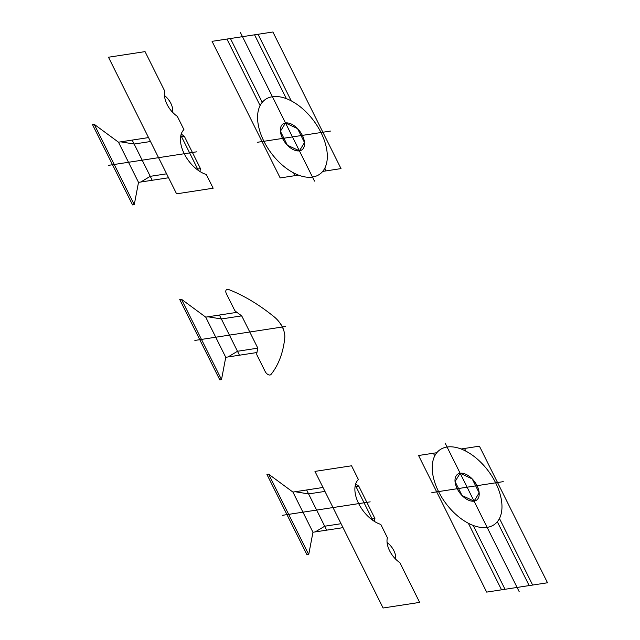 <?xml version="1.0" encoding="UTF-8"?>
<svg xmlns="http://www.w3.org/2000/svg" width="640" height="640" viewBox="0 0 640 640"><rect width="100%" height="100%" fill="white"/><g stroke="black" fill="none" stroke-linecap="round" stroke-linejoin="round"><path stroke-width="0.48" stroke-dasharray="3.2 2.4" d=""/><path stroke-width="0.96" d="M519.16 591.6L445.072 443.008M461.12 448.976L479.408 446.168L547.512 582.768L486.664 592.104L418.56 455.504L436.84 452.704M501.536 589.824L468.352 523.264M505.024 589.288L473.2 525.456M529.152 585.584L497.328 521.752M532.648 585.048L499.456 518.488M462.008 495.488L474.064 501.136L479.16 492.856L472.208 478.912L460.16 473.256L455.064 481.544L462.008 495.488M460.16 473.256A16.032 9.264 53.5 0 0 462.008 495.488A16.032 9.264 53.5 0 0 479.16 492.856A16.032 9.264 53.5 0 0 460.16 473.256M447.08 447.024A46.216 26.704 53.5 0 0 452.416 511.08A46.216 26.704 53.5 0 0 501.84 503.496A46.216 26.704 53.5 0 0 447.08 447.024M431.864 492.608L503.232 481.656M446.528 490.36L490.656 483.584M465.872 451.136L464.536 448.456M434.76 455.904L433.432 453.224M314.976 471.4L383.08 608L419.656 602.392L399.824 562.616A19.096 11.032 53.5 0 1 387.4 537.704L380.768 524.4A27.728 16.024 53.5 0 1 358.68 503.616A27.728 16.024 53.5 0 1 358.376 479.496L351.544 465.792L314.976 471.4M370.184 501.856L282.424 515.32M322.992 487.472L292.928 492.08L268.648 474.184L308.712 554.536L312.96 532.256L343.016 527.648M295.216 491.736L308.592 493.92L324.952 491.408M315.248 531.912L324.696 526.224L341.056 523.712M395.664 559.168A13.864 8.008 53.5 0 0 387.08 542.504M371.144 519.096L374.912 518.512L358.808 486.216L355.04 486.792M372.816 520.344L355.32 485.248M374.912 518.512L374.368 521.376M355.688 483.912L358.808 486.216M268.648 474.184L266.936 474.448L307 554.8L308.712 554.536M292.928 492.08L312.96 532.256M326.656 530.16L306.624 489.984M240.408 32.512L314.496 181.104M225.752 357.312L221.504 379.592L181.44 299.24L205.72 317.136L225.752 357.312L256.944 352.528M239.448 355.208L219.416 315.032M181.44 299.24L179.728 299.504L219.792 379.856L221.504 379.592M283.976 331.216A13.864 8.008 53.5 0 0 279.824 322.896M284.76 337.936A18.488 10.68 53.5 0 0 274.288 316.936A147.88 85.456 53.5 0 0 228.704 289.544A4.624 2.672 53.5 0 0 226.416 293.792L234.464 309.92A2.776 1.6 53.5 0 0 235.816 311.552L240.904 315.304A2.776 1.6 53.5 0 1 242.256 316.928L257.288 347.08A2.776 1.6 53.5 0 1 257.632 348.856L256.76 353.528A2.776 1.6 53.5 0 0 257.104 355.304L265.128 371.424A4.624 2.672 53.5 0 0 271.024 374.432A147.88 85.456 53.5 0 0 284.76 337.936M228.032 356.96L237.488 351.272L257.64 348.184M208 316.784L221.376 318.976L241.536 315.88M205.72 317.136L236.904 312.352M194.856 340.432L285.304 326.552M226.928 39.056L260.112 105.608M230.424 38.52L262.248 102.352M258.04 34.28L291.224 100.84M254.552 34.816L286.376 98.648M322.728 171.408L341.016 168.6L272.904 32L212.064 41.336L280.168 177.936L298.448 175.128M272.432 96.728A46.216 26.704 53.5 0 0 277.768 160.784A46.216 26.704 53.5 0 0 327.184 153.2A46.216 26.704 53.5 0 0 272.432 96.728M285.512 122.968A16.032 9.264 53.5 0 0 287.36 145.192A16.032 9.264 53.5 0 0 304.512 142.56A16.032 9.264 53.5 0 0 285.512 122.968L297.56 128.624L304.512 142.56L299.408 150.848L287.36 145.192L280.408 131.256L285.512 122.968M257.216 142.312L330.48 131.072M271.88 140.064L316.008 133.296M324.808 168.2L326.144 170.88M293.704 172.976L295.032 175.656M164.88 91.392L145.048 51.616L108.48 57.232L176.584 193.832L213.152 188.216L206.32 174.512A27.728 16.024 53.5 0 1 184.232 153.728A27.728 16.024 53.5 0 1 183.928 129.608L177.296 116.304A19.096 11.032 53.5 0 1 164.88 91.392M196.776 151.808L108.32 165.376M168.568 177.76L138.512 182.368L134.264 204.648L94.2 124.296L118.48 142.192L148.536 137.584M120.768 141.84L134.144 144.032L150.504 141.52M140.8 182.016L150.248 176.328L166.608 173.824M180.592 136.904L184.36 136.328L200.464 168.624L196.696 169.2M180.864 135.36L198.368 170.448M199.92 171.488L200.464 168.624M184.36 136.328L181.24 134.024M172.584 112.28A13.864 8.008 53.5 0 0 164.504 95.536M134.264 204.648L132.552 204.912L92.488 124.56L94.2 124.296M138.512 182.368L118.48 142.192M132.176 140.096L152.208 180.272"/></g></svg>
